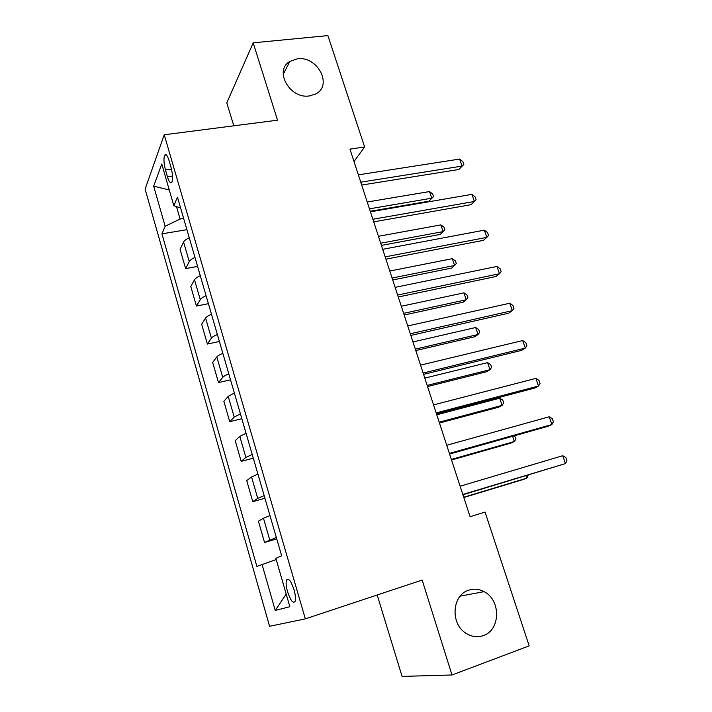 <?xml version="1.0" encoding="UTF-8"?>
<svg xmlns="http://www.w3.org/2000/svg" width="712" height="712" viewBox="0 0 712 712"><rect width="100%" height="100%" fill="white"/><g stroke="black" fill="none" stroke-linecap="round" stroke-linejoin="round"><path stroke-width="1.07" d="M468.683 590.203C473.872 588.521 478.98 589.002 484.035 591.654C500.999 599.78 500.75 630.129 483.314 635.585C477.529 637.569 471.851 636.857 466.289 633.466C450.064 624.095 451.933 594.903 468.683 590.203M297.438 58.802C317.73 55.714 333.225 85.876 315.416 94.1L309.4 95.924C289.873 99.279 273.693 70.595 289.828 61.428L297.438 58.802M294.029 589.759C290.968 580.832 288.458 577.619 286.5 580.138C285.761 582.612 286.117 586.474 287.559 591.725C290.585 600.652 293.104 603.865 295.106 601.364C295.836 598.89 295.471 595.018 294.029 589.759M377.191 595.001L402.066 676.4L452.004 674.985L529.176 645.873L485.041 512.062L470.089 516.725L349.948 149.111L364.633 146.984L327.894 35.6L253.196 42.836L226.79 102.848L233.812 125.819M145.097 189.098L269.572 626.293L305.341 618.861L164.241 134.773L145.097 189.098M165.478 169.981L167.445 176.79C169.109 182.023 170.586 183.838 171.886 182.245C173.034 179.095 172.758 174.173 171.058 167.489L169.047 160.565C167.391 155.412 165.94 153.614 164.668 155.172C163.511 158.358 163.778 163.297 165.478 169.981L171.494 169.127M176.496 206.614L180.091 219.038L165.148 226.256L161.935 233.839L256.881 566.405L276.212 559.543M165.148 226.256L153.659 186.144L161.775 164.045L173.844 205.759L180.59 207.931M261.989 564.233L275.233 610.451L289.855 606.713L275.864 558.341L281.676 555.867L177.475 197.197L173.844 205.759M452.004 674.985L422.154 580.066L305.341 618.861M164.241 134.773L277.52 120.186L253.196 42.836M354.006 161.535L364.633 146.984M183.651 218.459L180.091 219.038M161.935 233.839L186.909 229.682M189.258 237.746C186.215 239.179 184.319 240.603 183.589 242.009L180.074 249.325L185.627 268.593L197.589 266.422M276.327 537.462L264.544 542.491L276.737 538.877M264.544 542.491L258.403 521.166L263.476 518.229L269.982 515.639M264.179 495.641L257.726 498.364L252.769 501.631L264.935 498.24M252.769 501.631L246.717 480.618L251.55 476.996L257.931 474.139M252.208 454.443L245.889 457.424L241.172 461.367L253.294 458.19M241.172 461.367L235.2 440.657L239.802 436.376L246.058 433.27M240.416 413.868L234.221 417.09L229.736 421.691L241.831 418.727M229.736 421.691L223.862 401.283L228.223 396.353L234.355 393.006M228.801 373.889C225.633 375.188 223.604 376.345 222.731 377.36L218.468 382.584L230.528 379.825M218.468 382.584L212.674 362.47L216.822 356.926C217.676 355.849 219.679 354.647 222.829 353.33M217.365 334.498C214.223 335.833 212.238 337.07 211.411 338.2L207.37 344.038L219.394 341.484M207.37 344.038L201.656 324.218L205.581 318.059C206.4 316.876 208.358 315.594 211.473 314.241M206.088 295.676C202.982 297.055 201.042 298.364 200.25 299.61L196.423 306.044L208.411 303.686M196.423 306.044L190.789 286.509L194.51 279.763C195.284 278.463 197.206 277.11 200.286 275.713M194.972 257.424C191.911 258.839 189.997 260.218 189.25 261.571L185.627 268.593M169.278 189.97L153.659 186.144M275.233 610.451L286.206 594.084M361.687 185.049L458.866 169.483L462.07 166.083L360.753 182.183M459.632 159.061L462.862 161.651L463.841 164.454L462.07 166.083L459.632 159.061L358.35 174.832M463.841 164.454L458.866 169.483M370.258 211.268L428.944 201.193L431.775 198.194L429.523 191.564L367.232 202.003M369.466 208.83L431.775 198.194L433.537 196.556L428.944 201.193M429.523 191.564L432.638 193.913L433.537 196.556M373.711 221.833L471.068 204.673L474.379 201.478L372.874 219.26M471.905 194.367L475.118 196.868L476.106 199.707L474.379 201.478L471.905 194.367L370.436 211.802M385.913 259.15L483.43 240.345L486.848 237.372L385.165 256.872M484.338 230.154L487.542 232.566L488.539 235.441L486.848 237.372L484.338 230.154L382.691 249.307M398.284 297.002L495.97 276.514L499.495 273.755L397.634 295.026M496.949 266.439L500.136 268.753L501.15 271.673L499.495 273.755L496.949 266.439L395.124 287.354M381.418 245.4L440.203 234.426L443.122 231.614L440.835 224.894L378.437 236.295M380.697 243.21L443.122 231.614L444.858 229.834L443.941 227.155L440.835 224.894M392.721 279.985L451.604 268.086L454.612 265.469L452.298 258.661L389.793 271.041M392.081 278.045L454.612 265.469L456.321 263.556L455.395 260.841L452.298 258.661M404.176 315.024L463.156 302.182L466.253 299.761L463.913 292.863L401.301 306.258M403.624 313.351L466.253 299.761L467.926 297.705L466.992 294.955L463.913 292.863M410.833 335.405L508.679 313.182L512.32 310.655L410.29 333.75M509.739 303.241L512.898 305.448L513.931 308.412L512.32 310.655L509.739 303.241L407.745 325.962M415.781 350.544L474.859 336.723L478.046 334.498L475.678 327.511L412.969 341.938M415.318 349.138L478.046 334.498L479.692 332.308L478.74 329.522L475.678 327.511M423.569 374.37L521.576 350.375L525.322 348.079L423.133 373.043M522.706 340.55L525.848 342.668L526.898 345.667L525.322 348.079L522.706 340.55L420.552 365.131M436.492 413.912L534.65 388.084L538.512 386.029L436.162 412.916M535.86 378.401L538.984 380.404L540.043 383.448L538.512 386.029L535.86 378.401L433.546 404.897M449.601 454.042L547.911 426.337L551.889 424.53L449.388 453.393M549.201 416.787L552.298 418.683L553.375 421.771L551.889 424.53L549.201 416.787L446.727 445.249M462.916 494.769L565.462 463.583L462.818 494.475M562.729 455.724L565.817 457.513L566.903 460.646L565.462 463.583L562.729 455.724L460.121 486.207M427.538 386.536L486.714 371.717L489.998 369.706L487.595 362.622L424.788 378.117M427.173 385.406L489.998 369.706L491.609 367.365L490.648 364.544L487.595 362.622M439.464 423.017L498.729 407.175L502.111 405.377L499.682 398.204L436.776 414.776M439.188 422.172L502.111 405.377L503.687 402.885L502.717 400.019L499.682 398.204M451.55 459.997L510.896 443.104L514.384 441.52L512.604 436.287M451.372 459.445L514.384 441.52L515.924 438.877L514.518 435.744M463.806 497.492L523.24 479.514L526.827 478.161L526.017 475.776M463.726 497.234L526.827 478.161L528.233 475.1M189.25 261.571L183.589 242.009M200.25 299.61L194.51 279.763M211.411 338.2L205.581 318.059M222.731 377.36L216.822 356.926M234.221 417.09L228.223 396.353M245.889 457.424L239.802 436.376M257.726 498.364L251.55 476.996M269.741 539.918L263.476 518.229M172.544 176.051L167.445 176.79M484.035 591.654L460.157 596.149M288.707 579.443L286.5 580.138M166.359 154.94L164.668 155.172M289.828 61.428L283.198 74.386"/></g></svg>
